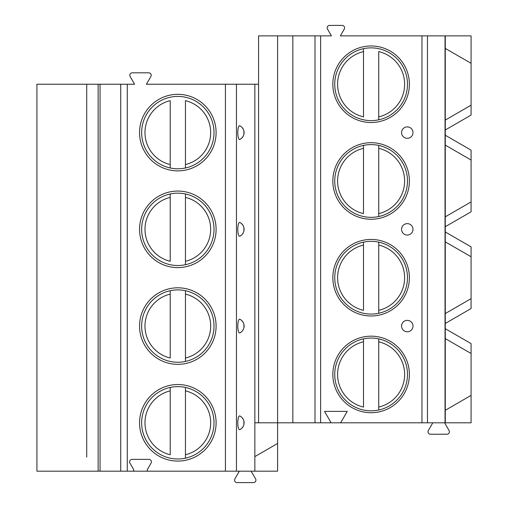 <?xml version="1.0" encoding="UTF-8"?>
<svg xmlns="http://www.w3.org/2000/svg" width="508" height="508" viewBox="0 0 508 508"><rect width="100%" height="100%" fill="white"/><g stroke="black" fill="none" stroke-linecap="round" stroke-linejoin="round"><path stroke-width="0.76" d="M331.121 422.808L340.639 422.808L347.237 411.385L324.523 411.385L331.121 422.808L254.857 422.808L254.857 456.603L277.609 443.471L277.609 471.176L36.919 471.176L36.919 84.239L86.716 84.239L86.716 457.086M445.275 338.601L471.081 353.492L445.281 338.601L445.281 328.701L471.081 343.599L471.081 422.808L340.639 422.808M292.843 422.808L292.843 35.871L277.609 35.871L277.609 443.471M258.572 84.239L254.857 84.239L254.857 422.808M254.857 456.603L254.857 471.176M100.044 471.176L100.044 84.239L134.607 84.239L130.156 76.53A2.477 2.477 0 0 1 132.296 72.815L148.723 72.815A2.477 2.477 0 0 1 150.863 76.53L146.412 84.239L254.857 84.239M241.179 138.601L239.808 139.459A6.909 1.791 -90 0 1 237.795 132.607A6.909 1.791 -90 0 1 239.808 125.755L241.179 126.613M242.1 127.47L243.281 129.178M243.904 130.893L243.904 134.322M243.281 136.036L242.1 137.744M241.179 235.337L239.808 236.195A6.909 1.791 -90 0 1 237.795 229.343A6.909 1.791 -90 0 1 239.808 222.485L241.179 223.342M242.1 224.199L243.281 225.914M243.904 227.628L243.904 231.051M243.281 232.766L242.1 234.48M241.179 332.073L239.808 332.924A6.909 1.791 -90 0 1 237.795 326.072A6.909 1.791 -90 0 1 239.808 319.221L241.179 320.078M242.1 320.935L243.281 322.65M243.904 324.358L243.904 327.787M243.281 329.501L242.1 331.216M241.179 428.803L239.808 429.66A6.909 1.791 -90 0 1 237.795 422.808A6.909 1.791 -90 0 1 239.808 415.957L241.179 416.814M242.1 417.671L243.281 419.379M243.904 421.094L243.904 424.523M243.281 426.237L242.1 427.946M132.626 471.176A1.143 1.143 0 0 0 133.617 469.462L129.934 463.08A2.477 2.477 0 0 1 132.08 459.372L148.939 459.372A2.477 2.477 0 0 1 151.086 463.08L147.403 469.462A1.143 1.143 0 0 0 148.393 471.176M216.103 132.607A38.271 38.271 0 0 1 177.832 170.879A38.271 38.271 0 0 1 139.56 132.607A38.271 38.271 0 0 1 177.832 94.329A38.271 38.271 0 0 1 216.103 132.607M216.103 229.343A38.271 38.271 0 0 1 177.832 267.614A38.271 38.271 0 0 1 139.56 229.343A38.271 38.271 0 0 1 177.832 191.065A38.271 38.271 0 0 1 216.103 229.343M216.103 326.072A38.271 38.271 0 0 1 177.832 364.35A38.271 38.271 0 0 1 139.56 326.072A38.271 38.271 0 0 1 177.832 287.801A38.271 38.271 0 0 1 216.103 326.072M216.103 422.808A38.271 38.271 0 0 1 177.832 461.08A38.271 38.271 0 0 1 139.56 422.808A38.271 38.271 0 0 1 177.832 384.531A38.271 38.271 0 0 1 216.103 422.808M100.044 84.239L86.716 84.239L86.716 98.33M86.716 166.884L86.716 195.066M86.716 263.614L86.716 291.802M86.716 360.35L86.716 388.531M445.281 328.701L445.281 323.444L471.081 308.546L471.081 246.869L445.281 231.972L445.281 216.821L471.081 201.917L471.081 211.817L445.281 226.708M445.275 145.129L471.081 160.026L445.281 145.129L445.281 216.821L471.081 201.917L471.081 150.133L445.281 135.236L445.281 129.978L471.081 115.081L471.081 35.871L340.354 35.871L344.259 29.115A2.477 2.477 0 0 0 342.113 25.4L329.648 25.4A2.477 2.477 0 0 0 327.501 29.115L331.406 35.871L292.843 35.871M445.275 48.4L471.081 63.297L445.281 48.4L445.281 35.871M445.281 422.808L445.281 410.293L471.081 395.389L445.281 410.293L445.281 338.601M445.281 48.4L445.281 120.091L471.081 105.188L445.281 120.091L445.281 129.978M445.281 145.129L445.281 135.236M445.275 241.865L471.081 256.762L445.281 241.865L445.281 231.972M445.281 241.865L445.281 313.557L471.081 298.653L445.281 313.557L445.281 323.444M445.04 422.808L445.04 35.871M332.835 84.239A38.271 38.271 0 0 0 371.107 122.517A38.271 38.271 0 0 0 409.385 84.239A38.271 38.271 0 0 0 371.107 45.968A38.271 38.271 0 0 0 332.835 84.239M332.835 180.975A38.271 38.271 0 0 0 371.107 219.246A38.271 38.271 0 0 0 409.385 180.975A38.271 38.271 0 0 0 371.107 142.697A38.271 38.271 0 0 0 332.835 180.975M332.835 277.705A38.271 38.271 0 0 0 371.107 315.982A38.271 38.271 0 0 0 409.385 277.705A38.271 38.271 0 0 0 371.107 239.433A38.271 38.271 0 0 0 332.835 277.705M332.835 374.44A38.271 38.271 0 0 0 371.107 412.718A38.271 38.271 0 0 0 409.385 374.44A38.271 38.271 0 0 0 371.107 336.169A38.271 38.271 0 0 0 332.835 374.44M413.004 132.607A5.715 5.715 0 0 0 407.289 126.892A5.715 5.715 0 0 0 401.574 132.607A5.715 5.715 0 0 0 407.289 138.322A5.715 5.715 0 0 0 413.004 132.607M413.004 229.343A5.715 5.715 0 0 0 407.289 223.628A5.715 5.715 0 0 0 401.574 229.343A5.715 5.715 0 0 0 407.289 235.052A5.715 5.715 0 0 0 413.004 229.343M413.004 326.072A5.715 5.715 0 0 0 407.289 320.364A5.715 5.715 0 0 0 401.574 326.072A5.715 5.715 0 0 0 407.289 331.788A5.715 5.715 0 0 0 413.004 326.072M258.572 422.808L258.572 35.871L277.609 35.871M407.48 84.239A36.373 36.373 0 0 0 371.107 47.873A36.373 36.373 0 0 0 334.74 84.239A36.373 36.373 0 0 0 371.107 120.612A36.373 36.373 0 0 0 407.48 84.239M363.493 48.679L363.493 51.6L363.493 48.679M363.493 116.878L363.493 51.6A33.515 33.515 0 0 0 363.493 116.878M378.727 119.805L378.727 51.6A33.515 33.515 0 0 1 378.727 116.878L378.727 119.805M407.48 180.975A36.373 36.373 0 0 0 371.107 144.602A36.373 36.373 0 0 0 334.74 180.975A36.373 36.373 0 0 0 371.107 217.341A36.373 36.373 0 0 0 407.48 180.975M363.493 145.409L363.493 148.336L363.493 145.409M363.493 213.608L363.493 148.336A33.515 33.515 0 0 0 363.493 213.608M378.727 145.409L378.727 148.336L378.727 145.409M378.727 213.608L378.727 148.336A33.515 33.515 0 0 1 378.727 213.608L378.727 216.535L378.727 213.608M407.48 277.705A36.373 36.373 0 0 0 371.107 241.338A36.373 36.373 0 0 0 334.74 277.705A36.373 36.373 0 0 0 371.107 314.077A36.373 36.373 0 0 0 407.48 277.705M363.493 242.145L363.493 245.072L363.493 242.145M363.493 310.344L363.493 245.072A33.515 33.515 0 0 0 363.493 310.344M378.727 242.145L378.727 245.072L378.727 242.145M378.727 310.344L378.727 245.072A33.515 33.515 0 0 1 378.727 310.344L378.727 313.271L378.727 310.344M407.48 374.44A36.373 36.373 0 0 0 371.107 338.068A36.373 36.373 0 0 0 334.74 374.44A36.373 36.373 0 0 0 371.107 410.813A36.373 36.373 0 0 0 407.48 374.44M363.493 338.874L363.493 341.801L363.493 338.874M363.493 407.079L363.493 341.801A33.515 33.515 0 0 0 363.493 407.079M378.727 338.874L378.727 341.801L378.727 338.874M378.727 407.079L378.727 341.801A33.515 33.515 0 0 1 378.727 407.079L378.727 410.007L378.727 407.079M251.143 471.176L255.594 478.885A2.477 2.477 0 0 1 253.454 482.6L237.026 482.6A2.477 2.477 0 0 1 234.886 478.885L239.338 471.176M444.608 422.808L449.066 430.517A2.477 2.477 0 0 1 446.919 434.232L430.498 434.232A2.477 2.477 0 0 1 428.352 430.517L432.803 422.808M141.649 132.607A36.182 36.182 0 0 1 177.832 96.425A36.182 36.182 0 0 1 214.014 132.607A36.182 36.182 0 0 1 177.832 168.789A36.182 36.182 0 0 1 141.649 132.607M170.212 164.56L170.212 100.654A32.849 32.849 0 0 0 170.212 164.56L170.212 167.977L170.212 164.56M185.445 164.56L185.445 100.654A32.849 32.849 0 0 1 185.445 164.56L185.445 167.977L185.445 164.56M141.649 229.343A36.182 36.182 0 0 1 177.832 193.161A36.182 36.182 0 0 1 214.014 229.343A36.182 36.182 0 0 1 177.832 265.519A36.182 36.182 0 0 1 141.649 229.343M170.212 193.973L170.212 197.39L170.212 193.973M170.212 261.29L170.212 197.39A32.849 32.849 0 0 0 170.212 261.29M185.445 193.973L185.445 197.39L185.445 193.973M185.445 261.29L185.445 197.39A32.849 32.849 0 0 1 185.445 261.29L185.445 264.712L185.445 261.29M141.649 326.072A36.182 36.182 0 0 1 177.832 289.897A36.182 36.182 0 0 1 214.014 326.072A36.182 36.182 0 0 1 177.832 362.255A36.182 36.182 0 0 1 141.649 326.072M170.212 290.703L170.212 294.119L170.212 290.703M170.212 358.026L170.212 294.119A32.849 32.849 0 0 0 170.212 358.026M185.445 290.703L185.445 294.119L185.445 290.703M185.445 358.026L185.445 294.119A32.849 32.849 0 0 1 185.445 358.026L185.445 361.442L185.445 358.026M141.649 422.808A36.182 36.182 0 0 1 177.832 386.626A36.182 36.182 0 0 1 214.014 422.808A36.182 36.182 0 0 1 177.832 458.991A36.182 36.182 0 0 1 141.649 422.808M170.212 387.439L170.212 390.855L170.212 387.439M170.212 454.762L170.212 390.855A32.849 32.849 0 0 0 170.212 454.762M185.445 387.439L185.445 390.855L185.445 387.439M185.445 454.762L185.445 390.855A32.849 32.849 0 0 1 185.445 454.762L185.445 458.178L185.445 454.762M239.808 139.459A7.62 7.62 0 0 0 239.808 125.755M239.808 236.195A7.62 7.62 0 0 0 239.808 222.485M239.808 332.924A7.62 7.62 0 0 0 239.808 319.221M239.808 429.66A7.62 7.62 0 0 0 239.808 415.957M236.461 84.239L236.461 471.176M127.292 84.239L127.292 471.176M225.425 84.239L225.425 471.176M120.733 84.239L120.733 471.176M98.139 84.239L98.139 471.176M427.469 422.808L427.469 35.871M421.957 422.808L421.957 35.871M320.618 422.808L320.618 35.871M315.004 422.808L315.004 35.871"/></g></svg>
